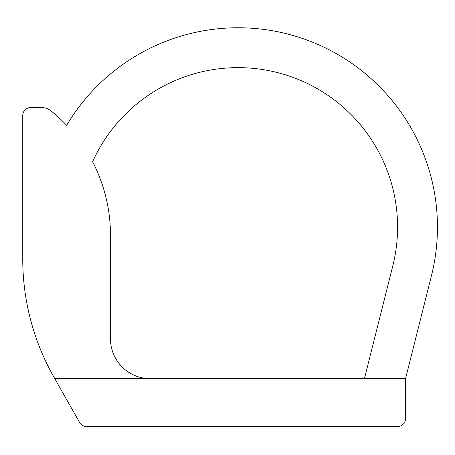 <?xml version="1.0" encoding="UTF-8"?>
<svg xmlns="http://www.w3.org/2000/svg" width="455" height="455" viewBox="0 0 455 455"><rect width="100%" height="100%" fill="white"/><g stroke="black" fill="none" stroke-linecap="round" stroke-linejoin="round"><path stroke-width="0.68" d="M405.553 378.674L54.793 378.674L53.832 376.979A239.25 239.25 0 0 1 22.75 259.049L22.75 115.496A7.974 7.974 0 0 1 30.724 107.522L41.2 107.522A15.948 15.948 0 0 1 51.227 111.066A159.5 159.5 0 0 1 66.663 125.318A199.375 199.375 0 0 1 431.431 275.775L405.553 378.674L405.553 418.549A7.974 7.974 0 0 1 397.579 426.523L86.552 426.523A7.974 7.974 0 0 1 79.614 422.479L54.793 378.674M364.432 378.674L392.762 266.05A159.5 159.5 0 0 0 92.598 161.752A159.5 159.5 0 0 1 110.474 235.121L110.474 338.799A39.875 39.875 0 0 0 150.349 378.674"/></g></svg>
